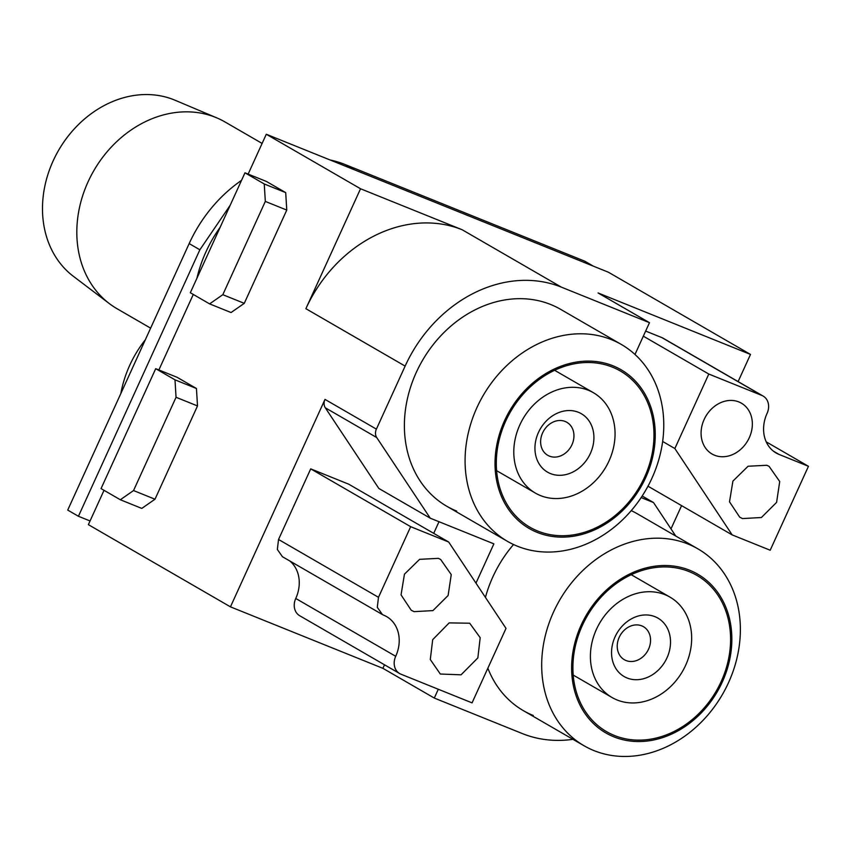 <?xml version="1.0" encoding="UTF-8"?>
<svg xmlns="http://www.w3.org/2000/svg" width="851" height="851" viewBox="0 0 851 851"><rect width="100%" height="100%" fill="white"/><g stroke="black" fill="none" stroke-linecap="round" stroke-linejoin="round"><path stroke-width="1.28" d="M688.097 544.066A113.726 94.057 -60 0 1 697.98 548.895A113.726 94.057 -60 0 1 725.637 688.597A113.726 94.057 -60 0 1 593.966 750.593A113.726 94.057 -60 0 1 584.084 745.774A113.726 94.057 -60 0 1 556.426 606.061A113.726 94.057 -60 0 1 688.097 544.066M611.486 339.666A113.726 94.057 -60 0 1 621.379 344.485A113.726 94.057 -60 0 1 649.036 484.198A113.726 94.057 -60 0 1 517.365 546.193A113.726 94.057 -60 0 1 507.483 541.364A113.726 94.057 -60 0 1 479.815 401.661A113.726 94.057 -60 0 1 611.486 339.666M196.9 278.298A120.693 99.822 -60 0 1 220.101 227.398M689.693 570.244A91.717 75.856 -60 0 1 722.308 681.991A91.717 75.856 -60 0 1 613.794 736.806A91.717 75.856 -60 0 1 583.584 711.415A91.717 75.856 -60 0 1 593.402 604.476A91.717 75.856 -60 0 1 689.693 570.244M613.092 365.845A91.717 75.856 -60 0 1 645.707 477.581A91.717 75.856 -60 0 1 537.183 532.396A91.717 75.856 -60 0 1 506.983 507.015A91.717 75.856 -60 0 1 516.791 400.076A91.717 75.856 -60 0 1 613.092 365.845M90.057 520.961L78.43 516.27L199.868 249.779L230.174 205.272M689.087 571.585A90.249 74.643 -60 0 1 696.937 575.414A90.249 74.643 -60 0 1 718.808 596.562A90.249 74.643 -60 0 1 709.149 701.788A90.249 74.643 -60 0 1 614.401 735.477A90.249 74.643 -60 0 1 606.55 731.647A90.249 74.643 -60 0 1 584.605 620.783A90.249 74.643 -60 0 1 689.087 571.585M612.486 367.175A90.249 74.643 -60 0 1 620.326 371.004A90.249 74.643 -60 0 1 642.197 392.162A90.249 74.643 -60 0 1 632.548 497.388A90.249 74.643 -60 0 1 537.789 531.067A90.249 74.643 -60 0 1 529.95 527.237A90.249 74.643 -60 0 1 507.994 416.373A90.249 74.643 -60 0 1 612.486 367.175M78.43 516.27L67.718 510.079L189.167 243.588L199.868 249.779M593.434 266.193L584.807 261.204L345.432 164.658A132.075 109.236 120 0 0 330.071 159.967M241.546 180.338A132.075 109.236 120 0 0 189.167 243.588M262.108 143.425L225.036 121.98A107.854 89.206 120 0 0 216.814 117.885A107.854 89.206 120 0 0 215.665 117.406A107.854 89.206 120 0 0 93.44 171.328A107.854 89.206 120 0 0 109.364 303.616A107.854 89.206 120 0 0 117.023 308.711L150.627 328.146M617.049 699.958A57.964 47.943 120 0 0 684.151 668.365A57.964 47.943 120 0 0 670.056 597.157A57.964 47.943 120 0 0 665.014 594.7A57.964 47.943 120 0 0 597.913 626.293A57.964 47.943 120 0 0 612.007 697.501A57.964 47.943 120 0 0 617.049 699.958M540.438 495.559A57.964 47.943 120 0 0 607.55 463.955A57.964 47.943 120 0 0 593.455 392.747A57.964 47.943 120 0 0 588.413 390.29A57.964 47.943 120 0 0 521.301 421.894A57.964 47.943 120 0 0 535.407 493.101A57.964 47.943 120 0 0 540.438 495.559M216.814 117.885L175.146 100.269A102.216 84.536 120 0 0 174.061 99.822A102.216 84.536 120 0 0 79.473 123.576A102.216 84.536 120 0 0 73.324 276.277L109.364 303.616M145.287 339.857A102.216 84.536 120 0 0 120.853 393.481M627.07 677.981A33.753 27.913 120 0 0 662.503 665.386A33.753 27.913 120 0 0 666.11 626.028A33.753 27.913 120 0 0 654.993 616.688A33.753 27.913 120 0 0 615.06 636.856A33.753 27.913 120 0 0 627.07 677.981M550.459 473.571A33.753 27.913 120 0 0 585.903 460.976A33.753 27.913 120 0 0 589.509 421.617A33.753 27.913 120 0 0 578.393 412.278A33.753 27.913 120 0 0 538.46 432.446A33.753 27.913 120 0 0 550.459 473.571M648.068 631.165A19.073 15.775 120 0 0 643.441 626.687A19.073 15.775 120 0 0 641.782 625.879A19.073 15.775 120 0 0 619.698 636.282A19.073 15.775 120 0 0 624.336 659.716A19.073 15.775 120 0 0 625.996 660.525A19.073 15.775 120 0 0 646.026 653.408A19.073 15.775 120 0 0 648.068 631.165M571.468 426.755A19.073 15.775 120 0 0 566.84 422.287A19.073 15.775 120 0 0 565.181 421.468A19.073 15.775 120 0 0 543.098 431.872A19.073 15.775 120 0 0 547.736 455.306A19.073 15.775 120 0 0 549.395 456.115A19.073 15.775 120 0 0 569.425 448.998A19.073 15.775 120 0 0 571.468 426.755M399.651 673.556A14.68 12.137 -60 0 0 400.927 674.183L472.06 702.873L506.005 628.389L448.679 542.013L410.671 526.684L378.482 597.306L377.301 607.306L382.429 614.56L383.705 615.188A33.753 27.913 -60 0 1 386.641 616.613A33.753 27.913 -60 0 1 395.704 656.302L295.754 598.476A14.68 12.137 -60 0 0 299.701 615.73L399.651 673.556A14.68 12.137 -60 0 1 395.704 656.302M384.492 664.791L382.886 668.322L434.297 698.065L522.365 733.583A132.075 109.236 -60 0 0 572.968 739.338M433.702 533.354L438.999 521.716M325.295 407.789L376.706 437.531A8.808 7.287 -60 0 1 376.397 429.127L324.997 399.396A8.808 7.287 -60 0 0 325.295 407.789L378.833 488.453L430.244 518.185L493.878 543.853L475.975 583.137M324.997 399.396L230.451 606.848L382.886 668.322M289.893 561.032A33.753 27.913 -60 0 1 295.754 598.476M448.679 542.013L348.719 484.187L310.711 468.858L278.532 539.481L277.352 549.491L282.479 556.735L382.429 614.56M432.691 639.675L430.298 659.514L440.307 674.024L461.051 674.822L477.858 657.887L480.187 637.707L469.699 623.219L449.179 622.889L432.691 639.675M414.054 611.646L432.936 610.603L448.115 595.487L451.253 574.606L440.627 559.447L438.339 558.352L419.617 559.33L404.448 574.18L401.044 594.892L411.235 610.252L414.054 611.646M438.308 689.257L434.297 698.065M376.706 437.531L430.244 518.185M634.984 354.463L649.473 322.689L561.405 287.159A132.075 109.236 -60 0 0 405.129 366.1L376.397 429.127M360.537 188.762L305.881 308.69A132.075 109.236 -60 0 1 462.157 229.749L360.537 188.762L266.289 134.245L248.141 174.093M193.283 294.446L158.871 369.962M104.024 490.314L88.376 524.652L230.451 606.848M155.712 368.685L177.168 377.333L196.443 388.492L174.987 379.833L155.712 368.685L101.056 488.602L120.331 499.75L133.543 490.559L176.051 397.289L174.987 379.833M120.331 499.75L141.787 508.409L154.999 499.218L197.506 405.938L196.443 388.492M244.971 172.817L266.427 181.465L285.702 192.613L264.246 183.965L244.971 172.817L190.326 292.733L209.601 303.881L222.813 294.691L265.321 201.421L264.246 183.965M209.601 303.881L231.057 312.54L244.269 303.339L286.766 210.069L285.702 192.613M310.711 468.858L410.671 526.684M675.737 536.024L653.525 502.558L641.154 497.569M631.24 510.632A113.726 94.057 -60 0 1 637.293 513.781L697.98 548.895M533.279 715.489A113.726 94.057 -60 0 1 523.397 710.67A113.726 94.057 -60 0 1 487.868 668.195M485.432 597.391A113.726 94.057 -60 0 1 513.536 544.523M456.679 511.079A113.726 94.057 -60 0 1 446.796 506.26A113.726 94.057 -60 0 1 419.128 366.547A113.726 94.057 -60 0 1 550.799 304.552A113.726 94.057 -60 0 1 560.692 309.381L621.379 344.485M649.473 322.689L598.062 292.946L750.497 354.431L608.422 272.235L266.289 134.245M197.506 405.938L176.051 397.289M154.999 499.218L133.543 490.559M286.766 210.069L265.321 201.421M222.813 294.691L244.269 303.339M670.992 528.886L681.587 505.632M738.115 381.588L750.497 354.431M642.186 496.005L653.525 502.558M643.324 336.166L708.798 374.046L761.868 395.449L661.918 337.624L645.654 331.071M661.918 337.624A14.68 12.137 -60 0 1 663.195 338.251L763.145 396.077A14.68 12.137 -60 0 1 767.091 413.331A33.753 27.913 -60 0 0 776.155 453.019A33.753 27.913 -60 0 0 779.09 454.445L773.453 451.19M749.295 437.701A29.349 24.275 120 0 0 741.147 403.034A29.349 24.275 120 0 0 704.139 419.479A29.349 24.275 120 0 0 711.755 453.838A29.349 24.275 120 0 0 749.295 437.701M647.983 486.198L732.19 534.907L770.198 550.235L808.45 466.295L766.23 441.86M808.45 466.295L779.09 454.445M708.798 374.046L674.854 448.53L662.663 441.478M674.854 448.53L732.19 534.907M761.868 395.449A14.68 12.137 -60 0 1 763.145 396.077M742.519 518.567L761.4 517.514L776.591 502.398L779.718 481.528L769.091 466.359L766.815 465.274L748.082 466.242L732.913 481.102L729.509 501.803L739.7 517.163L742.519 518.567M345.432 164.658L354.059 169.647M405.129 366.1L305.881 308.69M278.532 539.481L378.482 597.306M561.405 287.159L462.157 229.749M584.084 745.774L523.397 710.67M507.483 541.364L446.796 506.26M631.24 574.702L670.056 597.157M573.191 675.056L612.007 697.501M554.639 370.302L593.455 392.747M496.59 470.646L535.407 493.101"/></g></svg>
